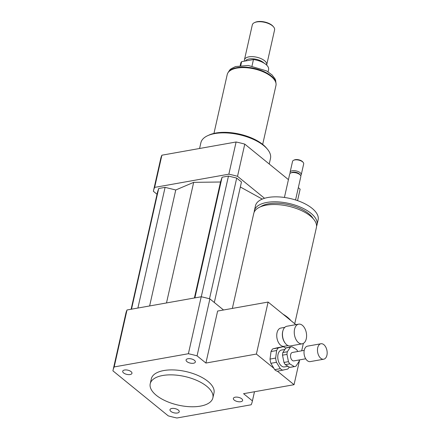 <?xml version="1.0" encoding="UTF-8"?>
<svg xmlns="http://www.w3.org/2000/svg" width="440" height="440" viewBox="0 0 440 440"><rect width="100%" height="100%" fill="white"/><g stroke="black" fill="none" stroke-linecap="round" stroke-linejoin="round"><path stroke-width="0.66" d="M302.374 325.32A9.988 6.012 -100.1 0 1 306.598 335.935A9.988 6.012 -100.1 0 1 302.175 343.822A9.988 6.012 -100.1 0 1 294.503 335.043A9.988 6.012 -100.1 0 1 298.672 324.154A9.988 6.012 -100.1 0 1 302.374 325.32M302.175 343.822L290.395 345.923A9.988 6.012 -100.1 0 1 285.329 343.343A9.988 6.012 -100.1 0 1 283.025 330.418A9.988 6.012 -100.1 0 1 286.891 326.249L298.672 324.154M285.329 343.343L285.005 342.925A9.279 5.583 -100.1 0 1 282.865 330.924L283.025 330.418M288.068 345.609L284.097 346.319A9.279 5.583 -100.1 0 1 276.975 338.162A9.279 5.583 -100.1 0 1 280.846 328.053L284.818 327.344M130.114 374.539A4.741 2.167 12.7 0 1 125.037 373.791A4.741 2.167 12.7 0 1 122.705 371.234A4.741 2.167 12.7 0 1 127.809 370.161A4.741 2.167 12.7 0 1 131.956 373.318A4.741 2.167 12.7 0 1 130.114 374.539M186.989 361.653A4.741 2.167 12.7 0 1 186.087 359.942A4.741 2.167 12.7 0 1 191.191 358.87A4.741 2.167 12.7 0 1 195.344 362.027A4.741 2.167 12.7 0 1 191.95 363.336A4.741 2.167 12.7 0 1 186.989 361.653M235.213 397.188A4.741 2.167 12.7 0 1 240.29 397.931A4.741 2.167 12.7 0 1 242.622 400.493A4.741 2.167 12.7 0 1 237.518 401.566A4.741 2.167 12.7 0 1 233.365 398.409A4.741 2.167 12.7 0 1 235.213 397.188M178.338 410.075A4.741 2.167 12.7 0 1 179.234 411.78A4.741 2.167 12.7 0 1 174.13 412.852A4.741 2.167 12.7 0 1 169.983 409.695A4.741 2.167 12.7 0 1 173.371 408.392A4.741 2.167 12.7 0 1 178.338 410.075M232.348 308.423L253.759 213.422A32.109 14.68 12.7 0 1 266.255 205.161A32.109 14.68 12.7 0 1 300.625 210.21A32.109 14.68 12.7 0 1 316.404 227.541L294.734 323.714M299.64 359.87L294.047 384.698L243.562 393.69L252.406 400.884A71.357 32.615 12.7 0 1 252.274 401.55A71.357 32.615 12.7 0 1 251.147 404.784L176.941 418A71.357 32.615 12.7 0 1 168.267 415.872L112.921 370.838A71.357 32.615 12.7 0 1 113.053 370.178L125.889 313.214A71.357 32.615 12.7 0 1 127.017 309.98L201.223 296.764L188.386 353.727A71.357 32.615 12.7 0 1 197.06 355.856L205.904 363.05L217.624 311.047L268.109 302.055L282.992 314.16A32.109 14.68 12.7 0 1 290.884 320.584L295.878 324.649M260.497 206.795A29.255 13.37 12.7 0 1 268.543 203.803A29.255 13.37 12.7 0 1 313.165 218.658M254.205 212.091A32.109 14.68 12.7 0 1 254.37 210.7A32.109 14.68 12.7 0 1 266.865 202.439A32.109 14.68 12.7 0 1 301.241 207.482A32.109 14.68 12.7 0 1 317.02 224.818A32.109 14.68 12.7 0 1 316.569 226.144M254.37 210.7L255.486 205.744A32.109 14.68 12.7 0 1 267.982 197.483A32.109 14.68 12.7 0 1 302.357 202.532A32.109 14.68 12.7 0 1 318.137 219.863L317.02 224.818M284.416 197.461L289.685 174.091A5.709 2.607 12.7 0 1 290.769 172.964A5.709 2.607 12.7 0 1 291.907 172.623A5.709 2.607 12.7 0 1 300.327 175.114A5.709 2.607 12.7 0 1 300.823 176.6L295.554 199.969M290.769 172.964L291.819 172.48A4.636 2.118 12.7 0 1 292.743 172.205A4.636 2.118 12.7 0 1 299.585 174.229L300.327 175.114M290.279 173.25A5.709 2.607 12.7 0 1 290.103 172.232A5.709 2.607 12.7 0 1 292.325 170.764A5.709 2.607 12.7 0 1 298.436 171.661A5.709 2.607 12.7 0 1 301.241 174.746A5.709 2.607 12.7 0 1 300.647 175.588M290.103 172.232L292.545 161.398A5.709 2.607 12.7 0 1 293.629 160.27A5.709 2.607 12.7 0 1 294.767 159.929A5.709 2.607 12.7 0 1 303.188 162.421A5.709 2.607 12.7 0 1 303.683 163.911L301.241 174.746M293.629 160.27L294.333 159.951A4.994 2.283 12.7 0 1 295.323 159.654A4.994 2.283 12.7 0 1 302.693 161.832L303.188 162.421M282.992 314.16L290.884 320.584M205.904 363.05L256.388 354.063L268.109 302.055M303.353 343.398L301.68 350.807M294.047 384.698L277.475 371.217M273.867 368.28L256.388 354.063M156.305 395.313A32.109 14.68 12.7 0 1 150.222 383.757A32.109 14.68 12.7 0 1 184.773 376.497A32.109 14.68 12.7 0 1 212.872 397.875A32.109 14.68 12.7 0 1 189.921 406.72A32.109 14.68 12.7 0 1 156.305 395.313M150.222 383.757L151.338 378.802A32.109 14.68 12.7 0 1 185.889 371.542A32.109 14.68 12.7 0 1 213.989 392.92L212.872 397.875M201.223 296.764A71.357 32.615 12.7 0 1 209.897 298.898L223.537 309.991M209.897 298.898L197.06 355.856M254.469 391.749L252.406 400.884M113.053 370.178A71.357 32.615 12.7 0 1 114.18 366.938L188.386 353.727M127.017 309.98L114.18 366.938M199.584 148.489L200.877 142.753A35.679 16.308 12.7 0 1 207.669 135.691A35.679 16.308 12.7 0 1 214.764 133.579A35.679 16.308 12.7 0 1 267.382 149.149A35.679 16.308 12.7 0 1 270.485 158.439L269.231 164.01M207.669 135.691L209.066 135.053A34.249 15.659 12.7 0 1 215.881 133.018A34.249 15.659 12.7 0 1 266.393 147.966L267.382 149.149M264.539 198.292L237.523 176.308A71.357 32.615 -167.3 0 0 228.85 174.18L154.644 187.396A71.357 32.615 -167.3 0 0 153.516 190.63A71.357 32.615 -167.3 0 0 153.379 191.296L157.036 194.266M214.313 302.489L241.472 181.973L236.704 178.09L228.476 176.072L222.085 177.21L220.528 182.006L193.672 182.353L175.758 189.981L165.088 187.363L158.697 188.502L157.498 192.198L131.12 309.249M262.273 199.095L240.339 187M154.644 187.396L161.898 155.199A71.357 32.615 -167.3 0 0 160.771 158.439L153.516 190.63M297.55 200.629L299.992 189.811A71.357 32.615 -167.3 0 0 300.124 189.145L298.326 187.682M297.539 200.624L300.124 189.145M288.437 179.636L244.778 144.117A71.357 32.615 -167.3 0 0 236.104 141.988L161.898 155.199M237.523 176.308L244.778 144.117M228.85 174.18L236.104 141.988M220.528 182.006L194.392 297.985M193.672 182.353L166.49 302.951M222.085 177.21L194.887 297.897M228.476 176.072L201.273 296.775M236.704 178.09L209.506 298.788M158.697 188.502L131.5 309.183M165.088 187.363L137.896 308.044M175.758 189.981L149.622 305.954M240.774 65.483L241.637 61.661L253.457 59.56L252.016 65.951M268.065 71.819L268.582 69.537A14.273 6.523 -167.3 0 0 253.457 59.56M241.637 61.661A14.273 6.523 -167.3 0 0 240.735 63.261L240.218 65.544M266.646 65.076A11.418 5.22 -167.3 0 0 266.717 64.823L274.588 29.904A11.418 5.22 -167.3 0 0 273.592 26.928L273.097 26.34A10.703 4.895 -167.3 0 0 255.184 22.303L254.485 22.622A11.418 5.22 -167.3 0 0 252.313 24.882L244.442 59.802A11.418 5.22 -167.3 0 0 244.508 61.149M273.592 26.928A11.418 5.22 -167.3 0 0 254.485 22.622M266.717 64.823A11.418 5.22 -167.3 0 0 256.724 57.222A11.418 5.22 -167.3 0 0 244.442 59.802M264.088 63.146A10.345 4.73 -167.3 0 0 253.913 58.911A10.345 4.73 -167.3 0 0 245.382 60.995M262.68 144.397L275.952 85.509A24.976 11.418 -167.3 0 0 254.1 68.882A24.976 11.418 -167.3 0 0 227.227 74.525L213.956 133.419M282.849 352.55L285.868 347.996L290.356 347.199L287.337 351.752L282.849 352.55A9.988 6.012 -100.1 0 0 282.502 355.179L286.99 354.382L288.459 361.647L283.971 362.445L282.502 355.179M289.795 367.367L285.302 364.661L289.784 363.858L294.283 366.57L289.795 367.367A9.988 6.012 -100.1 0 0 290.416 367.312L294.905 366.509A9.988 6.012 -100.1 0 1 294.283 366.57M297.754 351.511A9.988 6.012 -100.1 0 0 296.522 349.492L292.028 346.786A9.988 6.012 -100.1 0 0 291.401 346.841L286.918 347.639A9.988 6.012 -100.1 0 0 285.868 347.996M294.905 366.509A9.988 6.012 -100.1 0 0 295.95 366.157L298.975 361.598A9.988 6.012 -100.1 0 0 299.255 359.937M285.302 364.661A9.988 6.012 -100.1 0 1 283.971 362.445M289.784 363.858A9.988 6.012 -100.1 0 1 288.459 361.647M290.356 347.199A9.988 6.012 -100.1 0 1 291.401 346.841M286.99 354.382A9.988 6.012 -100.1 0 1 287.337 351.752M275.644 358.077L270.034 359.079L271.024 351.533L276.634 350.532L275.644 358.077A12.133 7.304 -100.1 0 0 276.502 362.307L280.308 368.671L274.697 369.672L270.892 363.308L276.502 362.307M274.697 369.672A12.133 7.304 -100.1 0 0 277.315 371.25L287.722 369.067A12.133 7.304 -100.1 0 0 289.207 367.01M277.585 347.699L283.19 346.698L278.394 347.881L272.784 348.882L277.585 347.699M283.19 346.698A12.133 7.304 -100.1 0 1 285.731 348.205M276.634 350.532A12.133 7.304 -100.1 0 1 278.394 347.881M282.925 370.249A12.133 7.304 -100.1 0 1 280.308 368.671M288.007 366.289L284.559 366.905A8.564 5.154 -100.1 0 1 277.981 359.375A8.564 5.154 -100.1 0 1 281.556 350.042L284.906 349.448M270.892 363.308A12.133 7.304 -100.1 0 1 270.034 359.079M271.024 351.533A12.133 7.304 -100.1 0 1 272.784 348.882M327.08 354.349A7.849 4.724 -100.1 0 1 323.697 359.211A7.849 4.724 -100.1 0 1 317.669 352.308A7.849 4.724 -100.1 0 1 320.947 343.756A7.849 4.724 -100.1 0 1 327.08 354.349M323.697 359.211L310.239 361.609A7.849 4.724 -100.1 0 1 304.211 354.706A7.849 4.724 -100.1 0 1 307.483 346.154L320.947 343.756M305.712 358.787L293.904 360.894A4.279 2.58 -100.1 0 1 290.615 357.126A4.279 2.58 -100.1 0 1 292.402 352.462L304.211 350.361M228.085 72.6A24.761 11.319 12.7 0 1 254.216 68.36A24.761 11.319 12.7 0 1 276.001 83.397M254.485 391.743L252.274 401.55M227.887 72.897L229.801 69.91L231.066 68.794L235.521 66.556L248.243 65.461L266.437 70.851L272.024 74.894L274.956 78.711L275.616 80.267L276.051 83.754"/></g></svg>
